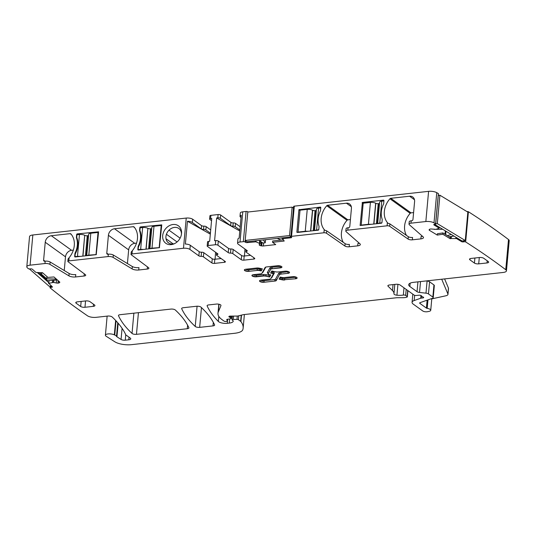 <?xml version="1.0" encoding="UTF-8"?>
<svg xmlns="http://www.w3.org/2000/svg" width="536" height="536" viewBox="0 0 536 536"><rect width="100%" height="100%" fill="white"/><g stroke="black" fill="none" stroke-linecap="round" stroke-linejoin="round"><path stroke-width="0.8" d="M361.606 225.395L361.204 225.1L363.2 203.204L370.416 202.407L368.42 224.303A4.121 1.427 -174.8 0 1 371.013 224.356M376.393 223.76L378.222 203.68A1.903 0.657 -174.8 0 1 375.803 203.298L375.656 203.218A4.121 1.427 -174.8 0 0 370.416 202.407M378.222 203.68L379.093 203.58A1.903 0.657 -174.8 0 0 379.508 203.506M383.93 200.913L381.759 201.154A4.121 1.427 -174.8 0 0 379.629 202.193L377.679 223.619M381.759 201.154L379.769 223.056A4.121 1.427 -174.8 0 0 377.987 223.586M361.204 225.1L368.42 224.303M379.769 223.056L381.887 222.822M298.431 232.356L298.029 232.068L300.019 210.166L307.235 209.368L305.245 231.271A4.121 1.427 -174.8 0 1 307.838 231.318M313.218 230.728L315.047 210.641A1.903 0.657 -174.8 0 1 312.629 210.266L312.475 210.186A4.121 1.427 -174.8 0 0 307.235 209.368M315.047 210.641L315.918 210.548A1.903 0.657 -174.8 0 0 316.327 210.474M320.756 207.881L318.585 208.122A4.121 1.427 -174.8 0 0 316.448 209.161L314.498 230.587M318.585 208.122L316.595 230.018A4.121 1.427 -174.8 0 0 314.806 230.554M298.029 232.068L305.245 231.271M316.595 230.018L318.706 229.79M96.38 254.593L88.815 255.136L90.805 233.234A4.121 1.427 5.2 0 0 88.668 234.272L86.718 255.699M87.033 255.665A4.121 1.427 5.2 0 1 88.815 255.136M77.097 238.446L76.514 238.031A2.218 1.796 125.7 0 1 76.42 237.207L76.661 234.54A0.636 0.509 125.7 0 1 77.271 233.89L98.584 231.833L96.232 254.654L75.174 256.972A0.636 0.509 125.7 0 1 74.672 256.442L75.375 256.952L74.973 256.664L77.465 256.382A4.121 1.427 5.2 0 1 80.058 256.436M77.465 256.382L79.462 234.487L76.963 234.761L76.722 237.421A19.638 15.886 -54.3 0 1 75.214 253.997L74.973 256.664M79.462 234.487A4.121 1.427 5.2 0 1 84.701 235.297L82.966 256.114M88.554 235.585A1.903 0.657 5.2 0 1 88.139 235.659L87.267 235.76A1.903 0.657 5.2 0 1 84.849 235.384M98.497 232.778L98.028 232.436L96.031 254.339M98.028 232.436L90.805 233.234M159.554 247.625L151.989 248.168L153.986 226.266A4.121 1.427 5.2 0 0 151.849 227.311L149.899 248.738M150.207 248.697A4.121 1.427 5.2 0 1 151.989 248.168M140.271 231.485L139.688 231.063A2.218 1.796 125.7 0 1 139.595 230.239L139.842 227.579A0.636 0.509 125.7 0 1 140.445 226.922L161.758 224.865L159.406 247.686L138.348 250.011A0.636 0.509 125.7 0 1 137.846 249.475L138.556 249.984L138.147 249.696L140.64 249.421A4.121 1.427 5.2 0 1 143.233 249.468M140.64 249.421L142.636 227.519L140.144 227.793L139.903 230.46A19.638 15.886 -54.3 0 1 138.389 247.029L138.147 249.696M142.636 227.519A4.121 1.427 5.2 0 1 147.876 228.336L146.14 249.146M151.728 228.624A1.903 0.657 5.2 0 1 151.313 228.698L150.442 228.792A1.903 0.657 5.2 0 1 148.03 228.416M161.671 225.81L161.202 225.475L159.205 247.371M161.202 225.475L153.986 226.266M42.86 272.985L40.622 273.434L46.759 278.82L46.96 276.589M46.759 278.82L55.563 279.062L56.628 279.993L47.59 280.65L38.532 272.697M55.563 279.062L55.623 278.419M56.628 279.993L56.682 279.356M29.393 268.931L49.098 286.231L51.483 286.057M37.379 272.643L48.85 282.72M281.005 240.074L277.286 238.413M281.42 237.957L282.693 238.875M259.25 240.403L262.915 243.036L265.246 242.781L263.384 239.947M265.246 242.781L265.528 239.706M291.055 236.892L247.029 241.749L245.213 240.443L289.547 235.559L292.133 207.144L293.494 208.129M292.133 207.144L247.8 212.035L245.213 240.443M289.547 235.559L290.914 236.537M292.368 220.557L292.04 224.108M445.664 234.574L445.972 231.25M447.433 235.646L451.245 234.44M453.959 236.081L449.322 236.785M439.982 227.626L439.165 227.753M442.696 229.267L434.133 229.368M438.281 195.452L439.895 195.211L467.848 212.122L465.261 240.53L437.309 223.619L439.895 195.211M435.694 223.867L437.309 223.619M465.261 240.53L462.106 241.006L434.529 224.323M134.616 227.626L133.31 226.688A1.266 1.025 125.7 0 1 134.087 226.969A19.008 15.377 125.7 0 1 132.298 250.734L132.01 253.93L183.493 248.255L186.24 218.065L32.837 234.982A6.338 2.191 -174.8 0 0 29.547 236.584L26.8 266.767A6.338 2.191 -174.8 0 0 27.249 267.692A981.356 339.864 -174.8 0 0 28.294 268.677A1.266 0.436 -174.8 0 0 29.782 268.925L30.653 268.864A1.266 0.436 -174.8 0 1 32.314 269.226L35.959 272.429L42.572 272.737L47.892 277.407L53.968 276.965L59.603 281.916A2.218 0.77 -174.8 0 1 59.791 282.264L59.791 282.231M32.837 234.982L30.09 265.166A6.338 2.191 -174.8 0 0 26.8 266.767M30.09 265.166L44.95 263.531A3.799 1.313 -174.8 0 1 49.915 264.355L68.936 275.859A5.065 1.755 -174.8 0 0 75.556 276.958L84.078 276.02A3.169 1.099 -174.8 0 0 85.727 275.216A3.169 1.099 -174.8 0 0 85.365 274.646L68.065 261.722A1.903 0.657 -174.8 0 1 67.851 261.374L68.065 259.009A1.903 0.657 5.2 0 1 68.132 258.855L69.124 257.702L68.836 260.898L108.125 256.563A3.799 1.313 -174.8 0 1 113.096 257.387L132.111 268.891A5.065 1.755 -174.8 0 0 138.737 269.997L147.259 269.052A3.169 1.099 -174.8 0 0 148.901 268.255A3.169 1.099 -174.8 0 0 148.546 267.678L131.24 254.754A1.903 0.657 -174.8 0 1 131.025 254.412L131.24 252.041A1.903 0.657 5.2 0 1 131.307 251.893L132.298 250.734M49.915 264.355L50.129 261.99A3.799 1.313 5.2 0 0 45.165 261.159L44.609 261.22A1.266 1.025 125.7 0 1 43.61 260.161L45.024 261.179M45.238 242.259A6.338 5.126 125.7 0 1 51.322 235.726L71.569 250.299A6.338 5.126 -54.3 0 0 65.493 256.831L45.238 242.259L43.61 260.161M71.442 234.594L70.136 233.649L51.322 235.726M70.136 233.649A1.266 1.025 125.7 0 1 70.913 233.937A19.008 15.377 125.7 0 1 69.124 257.702M113.096 257.387L113.31 255.022A3.799 1.313 5.2 0 0 108.339 254.198L107.79 254.258A1.266 1.025 125.7 0 1 106.785 253.193L108.198 254.211M108.413 235.291A6.338 5.126 125.7 0 1 114.496 228.758L134.75 243.331A6.338 5.126 -54.3 0 0 128.667 249.863L108.413 235.291L106.785 253.193M133.31 226.688L114.496 228.758M74.672 256.442L74.913 253.783A2.218 1.796 125.7 0 1 75.154 252.918A19.638 15.886 125.7 0 0 76.514 238.031M137.846 249.475L138.087 246.815A2.218 1.796 125.7 0 1 138.335 245.957A19.638 15.886 125.7 0 0 139.688 231.063M163.413 240.302A10.767 8.71 125.7 0 1 168.405 226.232A10.767 8.71 125.7 0 1 180.826 228.832A10.767 8.71 125.7 0 1 181.557 233.301A10.767 8.71 125.7 0 1 173.919 243.914A10.767 8.71 125.7 0 1 163.413 240.302M49.051 280.542L48.796 283.316L53.459 282.412L56.26 282.981A2.218 0.77 -174.8 0 0 57.955 283.109L58.156 283.095A2.218 0.77 -174.8 0 0 59.328 282.76L59.637 282.512A2.218 0.77 -174.8 0 0 59.791 282.264M48.796 283.316L52.287 286.76A1.266 0.436 -174.8 0 1 52.387 286.961A1.266 0.436 -174.8 0 1 51.63 287.289L50.766 287.35A1.266 0.436 -174.8 0 0 50.009 287.685A1.266 0.436 -174.8 0 0 50.022 287.765A981.356 339.864 -174.8 0 0 87.469 315.778A6.338 2.191 -174.8 0 0 87.542 315.831A6.338 2.191 -174.8 0 0 96.038 317.346L107.703 316.059A3.169 1.099 -174.8 0 1 112.138 316.964A230.607 79.864 -174.8 0 1 125.391 333.935A6.338 2.191 -174.8 0 1 125.491 334.357A3.169 1.099 -174.8 0 0 125.873 334.926L130.315 338.122A3.799 1.313 -174.8 0 1 130.777 338.832A3.799 1.313 -174.8 0 1 128.801 339.791L125.257 340.179L125.746 334.819M117.759 322.773L116.52 336.374A3.169 1.099 -174.8 0 0 116.942 336.802L121.062 339.456A3.169 1.099 -174.8 0 0 125.257 340.179M116.52 336.374A6.338 2.191 -174.8 0 0 114.738 335.04A6.338 2.191 -174.8 0 1 114.329 334.853A5.065 1.755 -174.8 0 0 108.808 333.874A5.065 1.755 -174.8 0 0 105.404 335.208A5.065 1.755 -174.8 0 0 106.168 336.26L114.811 341.78A12.67 4.389 -174.8 0 0 131.561 344.655L234.681 333.285A15.839 5.487 -174.8 0 0 242.815 329.7A60.186 20.844 -174.8 0 0 243.143 328.112A60.186 20.844 -174.8 0 0 240.919 321.593A3.169 1.099 -174.8 0 0 240.651 321.345L238.406 319.731A1.266 0.436 -174.8 0 0 236.999 319.396L233.267 319.416A1.581 0.549 -174.8 0 0 232.061 319.838A1.581 0.549 -174.8 0 0 232.256 320.133L233.013 320.675A1.581 0.549 -174.8 0 1 233.2 320.917A7.604 2.633 -174.8 0 1 233.214 321.178A7.604 2.633 -174.8 0 1 229.267 323.094L227.284 323.315A6.338 2.191 -174.8 0 1 218.353 321.439A221.737 76.795 -174.8 0 1 207.137 305.935A3.169 1.099 -174.8 0 1 207.097 305.714A3.169 1.099 -174.8 0 1 208.739 304.917L216.31 304.08A3.169 1.099 -174.8 0 1 219.472 304.361A3.169 1.099 -174.8 0 1 220.973 305.46A3.169 1.099 -174.8 0 1 220.946 305.574L218.306 312.006A34.847 12.067 -174.8 0 0 217.991 313.265A34.847 12.067 -174.8 0 0 222.219 319.784L224.122 321.158A1.266 0.436 -174.8 0 0 225.837 321.466L226.654 321.379A1.581 0.549 -174.8 0 0 227.472 320.977A1.581 0.549 -174.8 0 0 227.431 320.83L226.768 319.825A1.581 0.549 -174.8 0 1 226.728 319.67A1.581 0.549 -174.8 0 1 227.431 319.288L230.56 318.813A1.581 0.549 -174.8 0 0 231.264 318.424A1.581 0.549 -174.8 0 0 231.07 318.129L230.245 317.54A3.169 1.099 -174.8 0 0 229.549 317.178A1.903 0.657 -174.8 0 1 228.899 316.609A1.903 0.657 -174.8 0 1 230.346 316.099L236.845 316.072A3.169 1.099 -174.8 0 0 238.279 315.912L242.976 314.733A3.169 1.099 -174.8 0 1 243.639 314.612L396.124 297.802A6.338 2.191 -174.8 0 1 397.665 297.715L403.159 297.694A6.338 2.191 -174.8 0 0 406.027 297.373L406.858 297.165A1.581 0.549 -174.8 0 0 407.347 296.823A1.581 0.549 -174.8 0 0 407.159 296.529L405.645 295.437A1.581 0.549 -174.8 0 0 403.34 295.068A10.137 3.511 -174.8 0 1 396.935 295.209A3.169 1.099 -174.8 0 1 393.947 293.835A3.169 1.099 -174.8 0 0 393.947 293.835A22.177 7.678 -174.8 0 0 393.96 293.708A22.177 7.678 -174.8 0 0 392.493 290.566L388.084 286.231A3.169 1.099 -174.8 0 1 387.876 285.782A3.169 1.099 -174.8 0 1 389.518 284.985L395.89 284.281A3.169 1.099 -174.8 0 1 400.171 285.065L414.107 295.088A1.581 0.549 -174.8 0 0 416.191 295.49L419.139 295.215A1.581 0.549 -174.8 0 1 421.403 295.818A3.169 1.099 -174.8 0 0 421.758 296.227L422.395 296.689A3.169 1.099 -174.8 0 0 423.125 297.058A1.581 0.549 -174.8 0 1 423.681 297.54A1.581 0.549 -174.8 0 1 422.857 297.936L421.196 298.123A1.581 0.549 -174.8 0 0 420.72 298.224L414.167 300.535A9.501 3.29 -174.8 0 0 412.07 302.338A9.501 3.29 -174.8 0 0 413.223 304.113L422.783 310.987A3.169 1.099 -174.8 0 0 427.607 311.684L429.088 311.362A4.75 1.648 -174.8 0 0 430.736 310.29A4.75 1.648 -174.8 0 0 427.192 308.354A1.266 0.436 -174.8 0 1 426.401 308.079L419.876 303.383A1.903 0.657 -174.8 0 1 419.641 303.021A1.903 0.657 -174.8 0 1 420.063 302.666L432.525 298.271A3.169 1.099 -174.8 0 0 433.229 297.668A3.169 1.099 -174.8 0 0 432.84 297.078L428.472 293.936A3.169 1.099 -174.8 0 0 425.979 293.165L419.534 292.455A3.169 1.099 -174.8 0 1 417.042 291.685L409.846 286.505A9.501 3.29 -174.8 0 1 408.693 284.73A9.501 3.29 -174.8 0 1 413.625 282.325L503.163 272.456A6.338 2.191 -174.8 0 0 506.453 270.854A6.338 2.191 -174.8 0 0 505.756 269.722A981.356 339.864 -174.8 0 0 465.663 241.937A1.266 0.436 -174.8 0 0 464.129 241.776L463.339 241.897A1.266 0.436 -174.8 0 1 461.59 241.636L456.551 238.587L451.138 238.527L451.325 236.483M439.219 227.164L438.997 228.242L435.942 229.334L432.11 229.06A2.218 0.77 -174.8 0 0 430.448 229.04L430.267 229.073A2.218 0.77 -174.8 0 0 429.323 229.482L429.155 229.763A2.218 0.77 -174.8 0 0 429.115 229.884A2.218 0.77 -174.8 0 0 429.483 230.366L437.276 235.083L442.79 234.239L450.146 238.688L451.138 238.527M439.131 228.122L433.986 224.939A1.266 0.436 -174.8 0 1 433.778 224.664A1.266 0.436 -174.8 0 1 434.341 224.356L435.125 224.236A1.266 0.436 -174.8 0 0 435.688 223.927A1.266 0.436 -174.8 0 0 435.627 223.767A981.356 339.864 -174.8 0 0 434.013 222.842A6.338 2.191 -174.8 0 0 425.845 221.535L410.985 223.17A3.799 1.313 -174.8 0 0 409.008 224.128A3.799 1.313 -174.8 0 0 409.323 224.725L423.085 236.811A5.065 1.755 -174.8 0 1 423.507 237.602A5.065 1.755 -174.8 0 1 420.874 238.889L412.352 239.827A3.169 1.099 -174.8 0 1 408.097 239.063L389.652 226.259A1.903 0.657 -174.8 0 0 387.099 225.803L347.804 230.138A3.799 1.313 -174.8 0 0 345.834 231.096A3.799 1.313 -174.8 0 0 346.149 231.693L359.911 243.773A5.065 1.755 -174.8 0 1 360.326 244.57A5.065 1.755 -174.8 0 1 357.7 245.85L349.177 246.788A3.169 1.099 -174.8 0 1 344.923 246.031L326.471 233.227A1.903 0.657 -174.8 0 0 323.918 232.771L291.557 236.336A1.266 0.436 -174.8 0 0 290.901 236.657A1.266 0.436 -174.8 0 0 291.055 236.899L291.504 237.22A1.266 0.436 -174.8 0 1 291.658 237.461A1.266 0.436 -174.8 0 1 291.001 237.776L283.008 238.661L282.693 238.868L284.214 241.033L272.549 242.319L272.67 240.992L283.189 239.833M256.047 240.751L255.953 241.816L260.02 243.652L259.27 244.597A2.218 0.77 -174.8 0 0 259.183 244.778A2.218 0.77 -174.8 0 0 259.451 245.193L259.558 245.274A2.218 0.77 -174.8 0 0 260.871 245.749L261.682 245.897A2.218 0.77 -174.8 0 0 263.364 245.97L275.725 244.604L272.549 242.319M255.953 241.816L247.223 242.607A1.266 0.436 -174.8 0 1 245.508 242.292L245.059 241.964A1.266 0.436 -174.8 0 0 243.344 241.656L240.021 242.017A4.75 1.648 -174.8 0 0 237.555 243.223A4.75 1.648 -174.8 0 0 238.131 244.108L247.069 250.547A1.903 0.657 -174.8 0 1 247.304 250.902A1.903 0.657 -174.8 0 1 246.58 251.344A1.903 0.657 -174.8 0 0 245.857 251.779A1.903 0.657 -174.8 0 0 246.091 252.134L254.553 258.225A1.903 0.657 -174.8 0 1 254.781 258.58A1.903 0.657 -174.8 0 1 253.796 259.062L243.82 260.161L244.202 256.02A1.903 0.657 5.2 0 1 241.629 255.551L233.167 249.461A1.903 0.657 5.2 0 0 230.889 248.972A1.903 0.657 -174.8 0 1 228.604 248.476L218.306 241.066A1.903 0.657 -174.8 0 0 215.733 240.597L214.594 240.724L216.665 217.938L217.81 217.81A1.903 0.657 -174.8 0 1 220.376 218.279L220.671 215.023A1.903 0.657 -174.8 0 0 218.105 214.554L217.81 217.81M228.604 248.476L228.229 252.624A1.903 0.657 -174.8 0 0 230.507 253.113A1.903 0.657 -174.8 0 1 232.792 253.602L241.254 259.692A1.903 0.657 -174.8 0 0 243.82 260.161M228.229 252.624L217.924 245.207A1.903 0.657 -174.8 0 0 215.358 244.738L215.733 240.597M216.665 253.039L216.49 255.022A1.903 0.657 -174.8 0 1 217.207 254.58A1.903 0.657 -174.8 0 0 217.931 254.138A1.903 0.657 -174.8 0 0 217.703 253.783L207.399 246.372A1.903 0.657 -174.8 0 1 207.171 246.017A1.903 0.657 -174.8 0 1 208.156 245.535L215.358 244.738M216.49 255.022A1.903 0.657 -174.8 0 0 216.718 255.377L225.18 261.468A1.903 0.657 -174.8 0 1 225.408 261.823A1.903 0.657 -174.8 0 1 224.423 262.298L214.447 263.404L214.829 259.257L221.147 258.56M183.493 248.255A4.75 1.648 -174.8 0 1 189.918 249.428L198.856 255.86A1.903 0.657 -174.8 0 0 201.141 256.349A1.903 0.657 -174.8 0 1 203.419 256.845L211.881 262.935A1.903 0.657 -174.8 0 0 214.447 263.404M132.01 253.93A1.903 0.657 -174.8 0 0 131.025 254.412M68.836 260.898A1.903 0.657 -174.8 0 0 67.851 261.374M248.905 271.343A3.102 1.072 -174.8 0 1 245.803 271.062A3.102 1.072 -174.8 0 1 244.336 269.997A3.102 1.072 -174.8 0 1 245.944 269.213L256.697 268.027A3.042 1.052 -174.8 0 1 259.303 268.181L262.352 268.864L261.213 270.941L259.591 270.58A2.854 0.985 -174.8 0 0 257.146 270.432L248.905 271.343L257.146 270.432M282.144 279.819L279.095 279.142L280.234 277.058L281.856 277.42A2.854 0.985 -174.8 0 0 284.301 277.574L292.542 276.663A3.102 1.072 -174.8 0 1 295.644 276.938A3.102 1.072 -174.8 0 1 297.112 278.01A3.102 1.072 -174.8 0 1 295.504 278.794L284.777 279.685A3.042 1.052 5.2 0 1 282.171 279.524L282.144 279.819A3.042 1.052 -174.8 0 0 284.75 279.98M214.594 324.876A221.737 76.795 -174.8 0 0 201 307.161A3.169 1.099 -174.8 0 0 196.571 306.257L183.312 307.718A3.169 1.099 -174.8 0 0 181.664 308.522A3.169 1.099 -174.8 0 0 181.704 308.736A221.737 76.795 -174.8 0 0 195.231 326.458A3.169 1.099 -174.8 0 0 199.66 327.362L212.993 325.895A3.169 1.099 -174.8 0 0 214.635 325.091A3.169 1.099 -174.8 0 0 214.594 324.876M118.496 315.711A221.737 76.795 -174.8 0 0 132.03 333.425A3.169 1.099 -174.8 0 0 136.466 334.33L187.278 328.729A3.169 1.099 -174.8 0 0 188.92 327.932A3.169 1.099 -174.8 0 0 188.88 327.71A221.737 76.795 -174.8 0 0 175.305 309.996A3.169 1.099 -174.8 0 0 170.877 309.091L120.098 314.692A3.169 1.099 -174.8 0 0 118.456 315.49A3.169 1.099 -174.8 0 0 118.496 315.711L118.536 315.282M488.289 261.555L483.753 258.292A3.169 1.099 -174.8 0 0 479.472 257.508L471.157 258.426A3.169 1.099 -174.8 0 0 469.516 259.223A3.169 1.099 -174.8 0 0 469.898 259.819L474.434 263.082A3.169 1.099 -174.8 0 0 478.715 263.859L487.03 262.948A3.169 1.099 -174.8 0 0 488.671 262.144A3.169 1.099 -174.8 0 0 488.289 261.555M93.485 304.2L93.284 306.358A3.169 1.099 -174.8 0 0 94.932 305.56A3.169 1.099 -174.8 0 0 94.544 304.964L90.014 301.701A3.169 1.099 -174.8 0 0 85.727 300.924L77.419 301.835A3.169 1.099 -174.8 0 0 75.77 302.639A3.169 1.099 -174.8 0 0 76.159 303.229L80.688 306.492A3.169 1.099 -174.8 0 0 84.976 307.275L85.552 300.944M93.284 306.358L84.976 307.275M279.531 274.68A2.854 0.985 -174.8 0 1 280.965 274.104L287.912 273.333A3.102 1.072 -174.8 0 0 289.527 272.549A3.102 1.072 -174.8 0 0 288.053 271.484A3.102 1.072 -174.8 0 0 284.951 271.203L278.003 271.973A2.854 0.985 -174.8 0 1 275.564 271.819L271.779 270.975L270.64 273.052L272.234 273.407A1.708 0.59 -174.8 0 1 273.286 274.064A1.708 0.59 -174.8 0 1 273.26 274.151L270.794 278.646A2.854 0.985 -174.8 0 1 269.36 279.223L261.119 280.127A3.102 1.072 -174.8 0 0 259.504 280.911A3.102 1.072 -174.8 0 0 260.978 281.983A3.102 1.072 -174.8 0 0 264.08 282.258L274.834 281.072A3.042 1.052 -174.8 0 0 276.362 280.462L279.558 274.385L276.362 280.462M256.496 276.804L263.444 276.033A2.854 0.985 -174.8 0 1 265.883 276.181L269.668 277.032L270.807 274.955L269.213 274.593A1.708 0.59 -174.8 0 1 268.161 273.943A1.708 0.59 -174.8 0 1 268.188 273.856L270.653 269.36A2.854 0.985 -174.8 0 1 272.087 268.784L280.328 267.879A3.102 1.072 -174.8 0 0 281.936 267.096A3.102 1.072 -174.8 0 0 280.469 266.024A3.102 1.072 -174.8 0 0 277.367 265.742L266.613 266.928A3.042 1.052 -174.8 0 0 265.086 267.544L261.91 273.327A2.854 0.985 -174.8 0 1 260.476 273.903L253.528 274.666A3.102 1.072 -174.8 0 0 251.92 275.45A3.102 1.072 -174.8 0 0 253.394 276.522A3.102 1.072 -174.8 0 0 256.496 276.804L256.523 276.502A3.102 1.072 5.2 0 1 251.967 275.31M134.75 243.331L136.519 243.136M127.421 263.558L128.667 249.863M113.31 255.022L132.325 266.526A5.065 1.755 5.2 0 0 138.951 267.625L138.737 269.997M71.569 250.299L73.345 250.104M64.246 270.526L65.493 256.831M50.129 261.99L69.151 273.487A5.065 1.755 5.2 0 0 75.777 274.593L75.556 276.958M210.32 234.145L187.453 221.261L185.376 244.048A4.75 1.648 5.2 0 1 190.293 245.28L199.238 251.719A1.903 0.657 5.2 0 0 201.516 252.208L201.141 256.349M187.453 221.261A4.75 1.648 5.2 0 1 192.37 222.494L192.665 219.237A4.75 1.648 5.2 0 0 186.24 218.065M174.575 243.619A8.871 7.176 125.7 0 1 168.512 242.895A8.871 7.176 125.7 0 1 167.882 242.373A8.871 7.176 125.7 0 1 166.522 240.416A8.871 7.176 125.7 0 1 166.019 238.755A8.871 7.176 125.7 0 1 166.421 234.279A8.871 7.176 125.7 0 1 168.994 230.179A8.871 7.176 125.7 0 1 178.87 228.497A8.871 7.176 125.7 0 1 180.86 230.969A8.871 7.176 125.7 0 1 181.483 234.018M50.17 286.15L50.036 287.604M444.599 278.914L448.438 288.067A6.338 2.191 -174.8 0 1 448.505 288.469L447.969 294.391A6.338 2.191 -174.8 0 1 445.764 295.812L431.775 298.88M506.453 270.854L509.2 240.664A6.338 2.191 -174.8 0 0 508.503 239.532A981.356 339.864 -174.8 0 0 468.41 211.747L465.663 241.937M468.41 211.747A1.266 0.436 -174.8 0 0 466.957 211.579M450.146 238.688L450.267 237.361L442.917 232.912L442.79 234.239M442.917 232.912L437.396 233.75L437.276 235.083M438.348 193.885A1.266 0.436 -174.8 0 0 438.435 193.737A1.266 0.436 -174.8 0 0 438.374 193.583L435.627 223.767M438.374 193.583A981.356 339.864 -174.8 0 0 436.76 192.659A6.338 2.191 -174.8 0 0 428.592 191.345L425.845 221.535M387.917 223.184L387.387 222.608A19.008 15.377 125.7 0 1 389.933 198.762A1.266 1.025 125.7 0 1 390.778 198.3L409.591 196.223A6.338 5.126 125.7 0 1 412.753 197A6.338 5.126 125.7 0 1 414.596 201.529L412.968 219.438A1.266 1.025 125.7 0 1 411.748 220.745L411.199 220.805A3.799 1.313 -174.8 0 0 409.223 221.763L409.008 224.128M290.901 236.657L293.648 206.474A1.266 0.436 -174.8 0 1 294.304 206.152L428.592 191.345M324.742 230.152L324.213 229.576A19.008 15.377 125.7 0 1 326.759 205.73A1.266 1.025 125.7 0 1 327.603 205.261L346.417 203.191A6.338 5.126 125.7 0 1 349.579 203.968A6.338 5.126 125.7 0 1 351.422 208.497L349.794 226.4A1.266 1.025 125.7 0 1 348.574 227.706L348.018 227.767A3.799 1.313 -174.8 0 0 346.048 228.731L345.834 231.096M296.87 232.235L298.914 209.744L320.28 207.097A0.636 0.509 125.7 0 1 320.776 207.626L320.535 210.293A2.218 1.796 125.7 0 1 320.294 211.15A19.638 15.886 125.7 0 0 318.933 226.045A2.218 1.796 125.7 0 1 319.027 226.862L318.786 229.529A0.636 0.509 125.7 0 1 318.176 230.179L297.219 232.49M362.396 202.454L360.138 225.495L381.351 223.217A0.636 0.509 125.7 0 0 381.96 222.561L382.202 219.901A2.218 1.796 125.7 0 0 382.114 219.077A19.638 15.886 125.7 0 1 383.468 204.183A2.218 1.796 125.7 0 0 383.709 203.325L383.95 200.665A0.636 0.509 125.7 0 0 383.454 200.129L362.396 202.454L363.401 203.178M293.54 207.613L292.884 207.687M240.021 242.017L242.768 211.834L246.091 211.465A1.266 0.436 -174.8 0 1 247.806 211.78L248.108 212.001M242.768 211.834A4.75 1.648 -174.8 0 0 240.302 213.033L240.007 216.289A4.75 1.648 -174.8 0 0 240.584 217.18L241.019 217.495M237.555 243.223L237.93 239.076A4.75 1.648 -174.8 0 1 239.143 238.125L241.22 215.331A4.75 1.648 -174.8 0 0 240.007 216.289M239.88 230.011L235.217 226.654A1.903 0.657 -174.8 0 0 232.932 226.165A1.903 0.657 5.2 0 1 230.654 225.676L220.376 218.279M240.182 226.755L235.512 223.398A1.903 0.657 -174.8 0 0 233.234 222.909A1.903 0.657 5.2 0 1 230.949 222.42L220.671 215.023M211.546 220.665L209.851 219.438A1.903 0.657 5.2 0 1 209.616 219.083A1.903 0.657 5.2 0 1 210.608 218.601L211.747 218.48L209.677 241.267L208.531 241.388A1.903 0.657 5.2 0 0 207.546 241.87L207.171 246.017M209.616 219.083L209.918 215.827A1.903 0.657 5.2 0 1 210.903 215.345L218.105 214.554M203.566 229.401L203.861 226.145A1.903 0.657 -174.8 0 1 201.583 225.656L201.281 228.912A1.903 0.657 -174.8 0 0 203.566 229.401A1.903 0.657 5.2 0 1 205.844 229.89L210.407 233.18M203.861 226.145A1.903 0.657 5.2 0 1 206.139 226.634L210.708 229.924M201.583 225.656L192.665 219.237M201.281 228.912L192.37 222.494M433.229 297.668L434.328 285.534A3.169 1.099 -174.8 0 0 433.946 284.944L429.577 281.802A3.169 1.099 -174.8 0 0 427.085 281.031L426.234 280.938M420.874 238.889L421.088 236.517A5.065 1.755 -174.8 0 0 422.448 236.249M413.591 212.591L411.032 212.872A1.266 1.025 -54.3 0 0 410.187 213.335A19.008 15.377 -54.3 0 0 406.435 235.391M388.131 223.304L388.774 223.505A1.903 0.657 -174.8 0 1 389.866 223.894L408.311 236.698A3.169 1.099 -174.8 0 0 412.566 237.455L412.352 239.827M357.7 245.85L357.914 243.485A5.065 1.755 -174.8 0 0 359.274 243.217M350.417 219.552L347.857 219.834A1.266 1.025 -54.3 0 0 347.013 220.303A19.008 15.377 -54.3 0 0 343.261 242.359M324.95 230.272L325.6 230.467A1.903 0.657 -174.8 0 1 326.692 230.862L345.137 243.659A3.169 1.099 -174.8 0 0 349.392 244.423L349.177 246.788M250.513 255.324L244.202 256.02M203.419 256.845L203.794 252.697L212.256 258.788A1.903 0.657 -174.8 0 0 214.829 259.257M203.794 252.697A1.903 0.657 -174.8 0 0 201.516 252.208M261.213 270.941L260.596 269.24L260.06 269.119L259.618 270.285A2.854 0.985 -174.8 0 0 257.173 270.137A0.951 0.449 83.7 0 0 256.804 268.925L248.563 269.829A0.951 0.449 -96.3 0 1 248.932 271.049A3.102 1.072 -174.8 0 1 244.376 269.849M269.668 277.032L269.052 275.33L269.434 274.646M215.586 252.262L215.083 259.23M447.969 294.391A6.338 2.191 -174.8 0 0 447.902 293.983L441.711 279.229M239.793 230.962L216.665 217.938M244.959 249.026L244.456 255.994M279.705 278.03L282.613 278.358L282.171 279.524L279.243 278.867M273.286 273.856A1.708 0.59 -174.8 0 0 273.313 273.769A1.708 0.59 -174.8 0 0 272.261 273.112L272.697 271.953L271.25 271.94M379.093 203.58L377.264 223.666M375.803 203.298L373.92 224.035M373.76 224.055L375.656 203.218M315.918 210.548L314.089 230.634M312.629 210.266L310.746 231.003M310.579 231.016L312.475 210.186M82.805 256.134L84.701 235.297M85.438 255.84L87.267 235.76M88.139 235.659L86.309 255.746M145.98 249.166L147.876 228.336M148.619 248.878L150.442 228.792M151.313 228.698L149.484 248.778M45.165 261.159L44.95 263.531M108.339 254.198L108.125 256.563M189.918 249.428L190.293 245.28M77.271 233.89L78.283 234.614M75.603 253.24L75.154 252.918M140.445 226.922L141.457 227.653M138.777 246.279L138.335 245.957M59.637 282.512L59.684 281.996M59.328 282.76L59.422 281.755M58.156 283.095L58.364 280.824M57.955 283.109L58.176 280.663M56.26 282.981L56.535 280M53.701 282.432L53.908 280.194M53.459 282.412L53.66 280.207M52.468 282.485L52.669 280.281M52.387 282.492L52.588 280.288M51.724 286.271L51.63 287.289M50.88 286.103L50.766 287.35M115.642 320.441L114.329 334.853M116.031 320.856L114.738 335.04M241.508 315.101L240.919 321.593M241.213 315.175L240.651 321.345M238.761 315.791L238.406 319.731M237.301 316.059L236.999 319.396M233.575 316.086L233.267 319.416M229.649 318.954L229.267 323.094M227.653 319.255L227.284 323.315M218.815 316.361L218.353 321.439M207.177 305.513L207.137 305.935M219.01 304.247L218.306 312.006M227.572 319.268L227.431 320.83M231.257 316.099L231.07 318.129M230.38 316.099L230.245 317.54M229.643 316.16L229.549 317.178M407.708 290.485L407.159 296.529M406.194 289.393L405.645 295.437M403.997 287.819L403.34 295.068M397.926 284.328L396.935 295.209M393.035 284.596L392.493 290.566M388.158 285.38L388.084 286.231M422.944 296.984L422.857 297.936M421.403 295.825L421.196 298.123M420.974 295.477L420.72 298.224M414.636 295.336L414.167 300.535M508.503 239.532L505.756 269.722M464.23 240.684L464.129 241.776M463.439 240.805L463.339 241.897M461.67 240.744L461.59 241.636M456.632 237.696L456.551 238.587M455.962 237.287L455.855 238.44M451.232 238.52L451.419 236.47M450.24 238.661L450.428 236.617M450.233 237.334L450.294 236.637M449.791 237.073L449.825 236.711M445.021 234.185L445.322 230.855M429.483 230.366L429.584 229.267M439.105 227.096L439.024 227.988M434.033 224.43L433.986 224.939M436.76 192.659L434.013 222.842M387.387 222.608L387.099 225.803M411.199 220.805L410.985 223.17M294.304 206.152L291.557 236.336M324.213 229.576L323.918 232.771M348.018 227.767L347.804 230.138M291.082 236.919L291.001 237.776M283.088 237.77L283.008 238.661M263.364 245.97L263.638 242.955M261.682 245.897L262.004 242.386M260.871 245.749L261.226 241.823M259.558 245.274L259.659 244.168M259.451 245.193L259.531 244.309M260.047 243.679L260.282 241.146M260.02 243.652L260.248 241.12M259.504 243.277L259.732 240.744M259.444 243.244L259.672 240.704M255.297 240.838L255.216 241.723M247.304 241.716L247.223 242.607M245.649 240.758L245.508 242.292M247.806 211.78L245.059 241.964M246.091 211.465L243.344 241.656M235.512 223.398L235.217 226.654M233.234 222.909L232.932 226.165M230.654 225.676L230.949 222.42M210.608 218.601L210.903 215.345M208.156 245.535L208.531 241.388M206.139 226.634L205.844 229.89M187.6 325.171L187.278 328.729M138.435 312.669L136.466 334.33M133.873 313.171L132.03 333.425M201.462 307.59L199.66 327.362M197.074 306.224L195.231 326.458M181.744 308.314L181.704 308.736M213.315 322.344L212.993 325.895M147.259 269.052L147.454 266.868M132.111 268.891L132.325 266.526M84.078 276.02L84.279 273.836M68.936 275.859L69.151 273.487M129.042 337.204L128.801 339.791M122.074 328.327L121.062 339.456M116.942 336.802L118.175 323.262M427.969 299.879L427.192 308.354M427.125 300.173L426.401 308.079M419.936 302.713L419.876 303.383M433.946 284.944L432.84 297.078M429.577 281.802L428.472 293.936M427.085 281.031L425.979 293.165M420.526 281.567L419.534 292.455M417.933 281.849L417.042 291.685M410.147 283.189L409.846 286.505M408.311 236.698L408.097 239.063M389.866 223.894L389.652 226.259M345.137 243.659L344.923 246.031M326.692 230.862L326.471 233.227M246.681 250.265L246.58 251.344M253.796 259.062L253.917 257.769M241.254 259.692L241.629 255.551M232.792 253.602L233.167 249.461M230.507 253.113L230.889 248.972M217.924 245.207L218.306 241.066M217.207 254.58L217.308 253.501M224.544 261.005L224.423 262.298M212.256 258.788L211.881 262.935M198.856 255.86L199.238 251.719M262.231 268.838L261.24 270.647L259.591 270.58M295.504 278.794L284.777 279.685A0.951 0.449 -96.3 0 0 284.402 278.472L295.155 277.286A0.951 0.449 -96.3 0 1 295.53 278.499A3.102 1.072 5.2 0 0 297.098 277.862M474.896 258.01L474.434 263.082M469.998 258.714L469.898 259.819M487.224 260.791L487.03 262.948M479.291 257.528L478.715 263.859M81.15 301.426L80.688 306.492M76.259 302.123L76.159 303.229M280.965 274.104L287.912 273.333M280.623 272.59A3.799 1.313 -174.8 0 0 278.707 273.36A0.951 0.884 28.8 0 1 279.558 274.385A2.854 0.985 -174.8 0 1 280.991 273.809A0.951 0.449 83.7 0 0 280.623 272.59L287.571 271.826A0.951 0.449 -96.3 0 1 287.939 273.038A3.102 1.072 -174.8 0 0 289.507 272.402M264.08 282.258L274.834 281.072M259.551 280.77A3.102 1.072 -174.8 0 0 264.107 281.963A0.951 0.449 83.7 0 0 263.732 280.75L274.486 279.564A0.951 0.449 -96.3 0 1 274.861 280.777A3.042 1.052 -174.8 0 0 276.388 280.161A0.951 0.884 -151.2 0 0 275.538 279.142L278.707 273.36M270.787 272.784L272.234 273.407M280.328 267.879L280.355 267.578A3.102 1.072 5.2 0 0 281.923 266.941M272.087 268.784L280.355 267.578A0.951 0.449 -96.3 0 0 279.98 266.365A2.151 0.744 -174.8 0 0 280.831 266.144M270.653 269.36L270.68 269.065A2.854 0.985 5.2 0 1 272.114 268.489A0.951 0.449 83.7 0 0 271.739 267.276L279.98 266.365M268.188 273.856L270.68 269.065A0.951 0.884 28.8 0 0 269.829 268.047A3.799 1.313 -174.8 0 1 271.739 267.276M268.201 273.735A1.708 0.59 5.2 0 1 268.188 273.648A1.708 0.59 5.2 0 1 268.214 273.561A0.951 0.884 28.8 0 0 267.364 272.536L269.829 268.047M265.883 276.181L269.695 276.737L270.687 274.928M263.444 276.033L263.471 275.739A2.854 0.985 5.2 0 1 265.91 275.886L266.352 274.72L269.052 275.33M263.471 275.739L256.523 276.502A0.951 0.449 -96.3 0 0 256.148 275.29L263.096 274.526A0.951 0.449 83.7 0 1 263.471 275.739M169.209 243.324L167.882 242.373M173.229 243.947L166.019 238.755M177.088 241.95L166.421 234.279M180.116 238.178L168.994 230.179M448.438 288.067L447.902 293.983M346.417 203.191L351.321 206.715M327.603 205.261L347.857 219.834M326.759 205.73L347.013 220.303M409.591 196.223L414.495 199.754M390.778 198.3L411.032 212.872M389.933 198.762L410.187 213.335M320.28 207.097L320.769 207.452M299.222 209.422L300.227 210.145M298.914 209.744L299.993 210.521M383.943 200.484L383.454 200.129M362.088 202.782L363.167 203.553M360.045 225.274L360.4 225.529M260.972 268.556L260.596 269.24M260.06 269.119A3.799 1.313 -174.8 0 0 256.804 268.925M245.595 269.26A2.151 0.744 -174.8 0 0 248.563 269.829M282.613 278.358A2.09 0.724 -174.8 0 0 284.402 278.472M280.65 277.152L280.274 277.836M295.155 277.286A2.151 0.744 -174.8 0 0 296.006 277.058M287.571 271.826A2.151 0.744 -174.8 0 0 288.415 271.598M274.486 279.564A2.09 0.724 -174.8 0 0 275.538 279.142M260.771 280.181A2.151 0.744 -174.8 0 0 263.732 280.75M271.337 277.655A0.951 0.884 -151.2 0 1 271.832 277.594L274.298 273.099A0.951 0.884 28.8 0 0 273.313 273.715M271.082 278.11A3.799 1.313 -174.8 0 0 271.832 277.594M274.298 273.099A2.66 0.925 -174.8 0 0 272.697 271.953M272.194 271.069L271.812 271.752M267.364 272.536A2.66 0.925 -174.8 0 0 268.174 273.447M266.352 274.72A3.799 1.313 -174.8 0 0 263.096 274.526M253.18 274.72A2.151 0.744 -174.8 0 0 256.148 275.29M262.459 272.335A0.951 0.884 -151.2 0 1 262.955 272.275A3.799 1.313 -174.8 0 1 262.205 272.797M265.796 267.096L262.955 272.275M214.99 258.861L215.445 259.19M244.362 255.625L244.818 255.953M48.669 282.552L48.588 283.464M50.149 286.15L50.009 287.685M107.14 316.119L105.404 335.208M244.376 314.531L243.143 328.112M232.403 316.093L232.061 319.838M218.815 304.207L217.991 313.265M227.633 319.255L227.472 320.977M231.478 316.099L231.264 318.424M407.909 290.633L407.347 296.823M394.811 284.402L393.96 293.708M412.814 294.163L412.07 302.338M438.435 193.737L435.688 223.927M260.06 243.713L260.288 241.153M431.808 298.525L430.736 310.29M245.857 251.779L246.037 249.803M273.387 273.528L273.286 274.064M268.161 273.943L268.208 273.34M275.584 279.055L276.194 279.497"/></g></svg>
